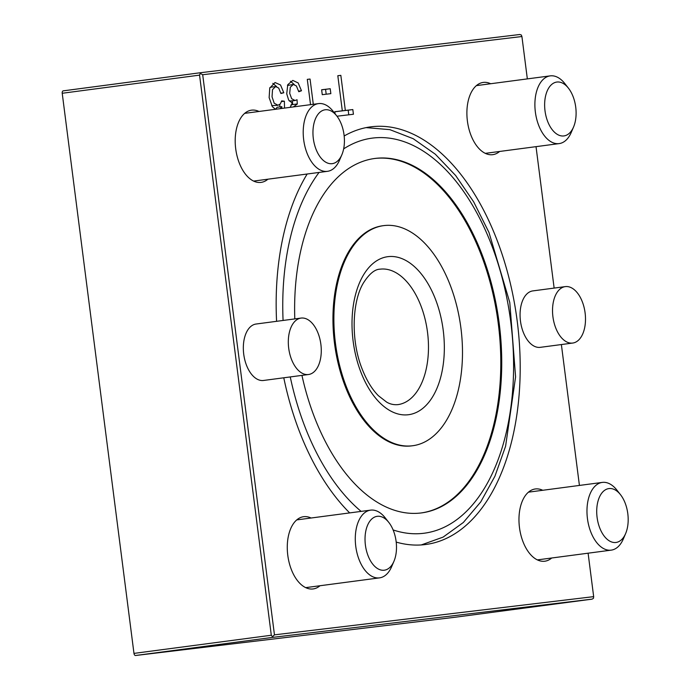 <?xml version="1.0" encoding="UTF-8"?>
<svg xmlns="http://www.w3.org/2000/svg" width="690" height="690" viewBox="0 0 690 690"><rect width="100%" height="100%" fill="white"/><g stroke="black" fill="none" stroke-linecap="round" stroke-linejoin="round"><path stroke-width="1.03" d="M301.064 318.081L256.085 324.024A28.463 16.206 82.5 0 0 243.725 354.168A28.463 16.206 82.5 0 0 263.546 380.466L308.525 374.515A28.463 16.206 82.5 0 0 321.022 345.604A28.463 16.206 82.5 0 0 302.703 318.012A28.463 16.206 82.5 0 0 301.064 318.081A28.463 16.206 82.5 0 0 288.731 348.424A28.463 16.206 82.5 0 0 308.525 374.515M542.745 490.28A36.432 20.743 82.5 0 0 535.44 488.951A36.432 20.743 82.5 0 0 535.293 488.969A36.432 20.743 82.5 0 0 519.475 527.557A36.432 20.743 82.5 0 0 544.841 561.212A36.432 20.743 82.5 0 0 551.698 558.003M490.668 83.74A36.432 20.743 82.5 0 0 483.216 82.429A36.432 20.743 82.5 0 0 467.397 121.009A36.432 20.743 82.5 0 0 492.764 154.663A36.432 20.743 82.5 0 0 499.62 151.464M258.983 111.47A36.432 20.743 82.5 0 0 251.669 110.141A36.432 20.743 82.5 0 0 251.531 110.159A36.432 20.743 82.5 0 0 235.704 148.747A36.432 20.743 82.5 0 0 261.07 182.393A36.432 20.743 82.5 0 0 267.927 179.193M311.061 518.009A36.432 20.743 82.5 0 0 303.747 516.681A36.432 20.743 82.5 0 0 303.609 516.698A36.432 20.743 82.5 0 0 287.782 555.286A36.432 20.743 82.5 0 0 313.148 588.941A36.432 20.743 82.5 0 0 320.005 585.732M294.794 318.909A178.745 101.758 -97.5 0 1 374.765 158.476A178.745 101.758 -97.5 0 1 496.075 303.954A178.745 101.758 -97.5 0 1 442.005 506.279A178.745 101.758 -97.5 0 1 421.599 512.894A178.745 101.758 -97.5 0 1 301.944 375.386M421.133 512.955A178.745 101.758 82.5 0 0 441.082 506.4A178.745 101.758 82.5 0 0 495.222 304.48A178.745 101.758 82.5 0 0 374.299 158.536M383.64 225.63L382.717 225.759A111.004 63.195 82.5 0 0 334.503 343.318A111.004 63.195 82.5 0 0 411.801 445.852L412.724 445.731A111.004 63.195 -97.5 0 1 335.538 343.965A111.004 63.195 -97.5 0 1 383.64 225.63A111.004 63.195 -97.5 0 1 458.979 315.977A111.004 63.195 -97.5 0 1 425.402 441.626A111.004 63.195 -97.5 0 1 412.724 445.731M334.831 111.78L342.318 110.823L337.815 75.719L340.834 75.357L345.336 110.46L352.823 109.563L353.427 114.255L336.996 116.222M340.688 111.038L348.183 110.176L348.778 114.807M335.09 113.79L334.822 111.72L342.318 110.823M348.183 110.176L352.823 109.563M340.696 111.073L345.336 110.46M337.824 75.762L340.834 75.357M321.644 89.821L325.577 89.346L326.197 94.211M330.846 93.65L322.264 94.677L321.635 89.76L330.217 88.734L330.846 93.65M325.577 89.346L330.217 88.734M310.526 104.656L307.291 79.376L310.06 79.04L313.295 104.294M307.291 79.376L310.06 79.04M292.008 104.699L290.887 105.07M292.431 100.878L292.629 104.57M293.285 84.456L287.454 85.491M289.343 101.05L295.087 100.524L297.045 99.74L297.278 104.061L293.353 106.933M290.456 81.256L294.233 84.499M298.623 91.132L301.478 90.752L298.779 91.727L296.389 85.957L293.319 84.465L290.292 87.259L289.697 93.331L291.654 98.705L295.087 100.516M290.197 107.347L292.241 103.06L288.67 100.067L286.73 93.788L287.773 84.689L292.819 80.411L298.184 82.947L301.478 90.752M279.795 104.466L279.838 106.915M271.187 87.147L269.945 87.501M271.696 105.648L278.061 105.268M281.848 108.451L281.822 106.657L277.182 107.269L275.448 109.296L272.369 106.648L269.135 97.626L269.747 88.087L275.043 82.533L280.537 84.982L283.797 92.762L280.916 93.495L278.708 88.07L275.603 86.552L272.515 89.614L272.041 96.833L274.223 103.25L278.044 105.251L280.347 103.888L281.675 100.878L284.384 101.206L284.513 108.097M272.809 83.361L276.647 86.604M281.494 101.585L284.384 101.206M280.839 93.159L283.797 92.762M281.822 106.657L280.088 108.684M527.341 78.893L521.916 36.518L202.696 74.727L274.456 634.852L593.667 596.643L593.469 598.299L592.106 599.144L454.762 617.291A2.277 1.294 82.5 0 0 454.77 617.291A2.277 1.294 82.5 0 0 454.779 617.291M274.456 634.852L272.438 636.723L272.886 637.353L592.098 599.144L454.77 617.291L135.55 655.5A2.277 1.294 82.5 0 1 133.972 653.395L62.221 93.271A2.277 1.294 82.5 0 1 63.204 90.864A2.277 1.294 82.5 0 0 63.204 90.864L200.549 72.709L519.768 34.509L521.304 34.983L521.916 36.518M272.438 636.723L271.308 635.249L199.557 75.124L200.549 72.709L63.213 90.856M283.78 377.792A210.631 119.905 82.5 0 0 349.683 512.911M396.198 542.09A210.631 119.905 82.5 0 0 425.773 544.496A210.631 119.905 82.5 0 0 517.06 319.979A210.631 119.905 82.5 0 0 370.59 126.874A210.631 119.905 82.5 0 0 344.172 135.982M307.171 174.009A210.631 119.905 82.5 0 0 276.587 321.316M593.667 596.643L588.104 553.19M579.419 485.432L561.375 344.552M554.139 288.084L536.027 146.651M565.283 286.617L532.827 290.904A28.463 16.206 82.5 0 0 520.467 321.048A28.463 16.206 82.5 0 0 540.279 347.337L572.743 343.051A28.463 16.206 82.5 0 0 585.275 314.433A28.463 16.206 82.5 0 0 567.258 286.566A28.463 16.206 82.5 0 0 565.283 286.617A28.463 16.206 82.5 0 0 552.949 316.952A28.463 16.206 82.5 0 0 572.743 343.051M381.216 516.689A27.169 15.465 82.5 0 0 366.813 551.983A27.169 15.465 82.5 0 0 393.947 561.289A27.169 15.465 82.5 0 0 388.806 522.416A27.169 15.465 82.5 0 0 381.216 516.689M388.806 522.416L385.184 517.811A34.155 19.441 82.5 0 0 375.645 510.609A34.155 19.441 82.5 0 0 370.59 510.143A34.155 19.441 82.5 0 0 355.79 546.558A34.155 19.441 82.5 0 0 379.543 577.866A34.155 19.441 82.5 0 0 391.644 566.671L393.947 561.289M329.139 110.15A27.169 15.465 82.5 0 0 314.735 145.435A27.169 15.465 82.5 0 0 341.869 154.741A27.169 15.465 82.5 0 0 336.729 115.877A27.169 15.465 82.5 0 0 329.139 110.15M336.729 115.877L333.106 111.271A34.155 19.441 82.5 0 0 323.567 104.069A34.155 19.441 82.5 0 0 318.513 103.604A34.155 19.441 82.5 0 0 303.712 140.01A34.155 19.441 82.5 0 0 327.465 171.327A34.155 19.441 82.5 0 0 339.566 160.132L341.869 154.741M560.823 82.421A27.169 15.465 82.5 0 0 546.42 117.705A27.169 15.465 82.5 0 0 573.554 127.012A27.169 15.465 82.5 0 0 568.422 88.148A27.169 15.465 82.5 0 0 560.823 82.421M568.422 88.148L564.8 83.542A34.155 19.441 82.5 0 0 555.252 76.34A34.155 19.441 82.5 0 0 550.206 75.874A34.155 19.441 82.5 0 0 535.397 112.28A34.155 19.441 82.5 0 0 559.15 143.598A34.155 19.441 82.5 0 0 571.251 132.402L573.554 127.012M608.977 488.572A27.169 15.465 82.5 0 0 599.524 527.384A27.169 15.465 82.5 0 0 625.632 533.551A27.169 15.465 82.5 0 0 620.5 494.687A27.169 15.465 82.5 0 0 608.977 488.572M620.5 494.687L616.877 490.081A34.155 19.441 82.5 0 0 602.396 482.396A34.155 19.441 82.5 0 0 602.284 482.414A34.155 19.441 82.5 0 0 587.475 518.82A34.155 19.441 82.5 0 0 611.228 550.137A34.155 19.441 82.5 0 0 623.329 538.942L625.632 533.551M202.696 74.727L200.273 73.407M343.655 148.876A199.246 113.427 -97.5 0 1 501.389 274.982A199.246 113.427 -97.5 0 1 447.034 525.832A199.246 113.427 -97.5 0 1 393.11 529.937M361.12 511.394A199.246 113.427 -97.5 0 1 290.257 376.93M283.081 320.462A199.246 113.427 -97.5 0 1 319.065 172.44M405.651 402.106A68.31 38.89 -97.5 0 1 397.854 404.633C393.783 404.978 390.04 404.133 386.616 402.089L378.405 395.715C371.979 389.264 366.511 380.224 361.983 368.581C350.632 340.084 352.15 301.332 363.457 282.909C369.245 273.878 374.739 269.307 379.957 269.186A68.31 38.89 -97.5 0 1 426.317 324.783A68.31 38.89 -97.5 0 1 405.651 402.106M417.726 411.74A79.695 45.368 -97.5 0 1 352.185 316.874A79.695 45.368 -97.5 0 1 424.643 278.432A79.695 45.368 -97.5 0 1 417.726 411.74M271.308 635.249L133.972 653.395M199.557 75.124L62.221 93.271M272.886 637.353L135.55 655.5M421.245 544.945L443.092 537.122L463.344 522.485L480.74 501.932L494.92 476.247L505.598 446.214L515.585 376.904L509.789 302.522L488.977 232.444L473.659 201.834L455.624 175.484L435.312 154.206L413.215 138.707L389.876 129.651L366.097 127.616M296.64 104.035L291.999 104.647M275.517 86.569L270.877 87.19M305.696 587.63L379.543 577.866M296.752 519.906L370.59 510.143M253.618 181.082L327.465 171.327M244.674 113.358L318.513 103.604M485.311 153.353L559.15 143.598M476.359 85.629L550.206 75.874M537.389 559.892L611.228 550.137M528.437 492.168L602.284 482.414"/></g></svg>
